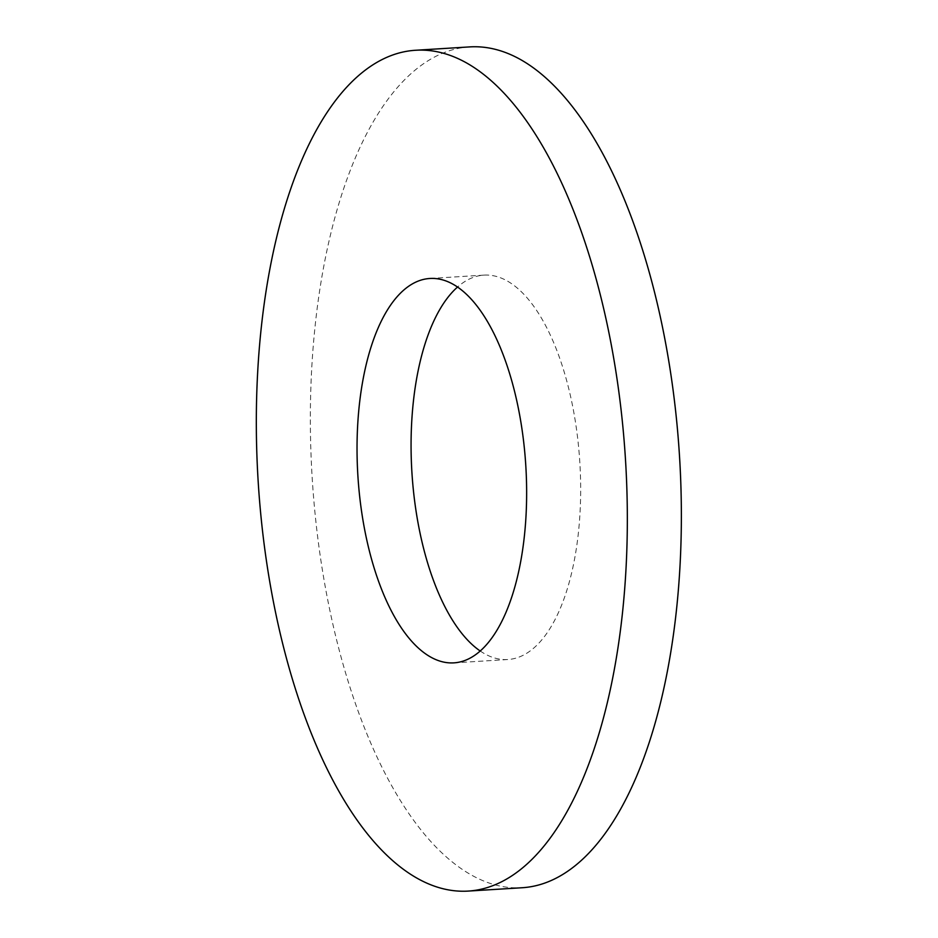<?xml version="1.0" encoding="UTF-8"?>
<svg xmlns="http://www.w3.org/2000/svg" width="938" height="938" viewBox="0 0 938 938"><rect width="100%" height="100%" fill="white"/><g stroke="black" fill="none" stroke-linecap="round" stroke-linejoin="round"><path stroke-width="0.7" stroke-dasharray="4.69 3.52" d="M469.762 46.9A421.232 184 -93.6 0 0 312.237 478.732A421.232 184 -93.6 0 0 521.985 887.747M480.162 650.972A192.56 84.115 -93.6 0 0 507.81 659.52A192.56 84.115 -93.6 0 0 580.669 488.241A192.56 84.115 -93.6 0 0 506.954 280.802A192.56 84.115 -93.6 0 0 483.938 275.127A192.56 84.115 -93.6 0 0 457.556 287.028M453.781 662.873L507.81 659.52M429.909 278.48L483.938 275.127"/><path stroke-width="1.41" d="M467.956 891.1L521.985 887.747A421.232 184 -93.6 0 0 681.363 513.086A421.232 184 -93.6 0 0 520.109 59.317A421.232 184 -93.6 0 0 469.762 46.9L415.745 50.253A421.232 184 -93.6 0 0 258.208 482.085A421.232 184 -93.6 0 0 467.956 891.1A421.232 184 -93.6 0 0 627.334 516.439A421.232 184 -93.6 0 0 466.08 62.67A421.232 184 -93.6 0 0 415.745 50.253M457.556 287.028A192.56 84.115 -93.6 0 0 411.923 472.541A192.56 84.115 -93.6 0 0 480.162 650.972M452.925 284.167A192.56 84.115 -93.6 0 0 429.909 278.48A192.56 84.115 -93.6 0 0 357.894 475.894A192.56 84.115 -93.6 0 0 453.781 662.873A192.56 84.115 -93.6 0 0 526.64 491.594A192.56 84.115 -93.6 0 0 452.925 284.167"/></g></svg>
